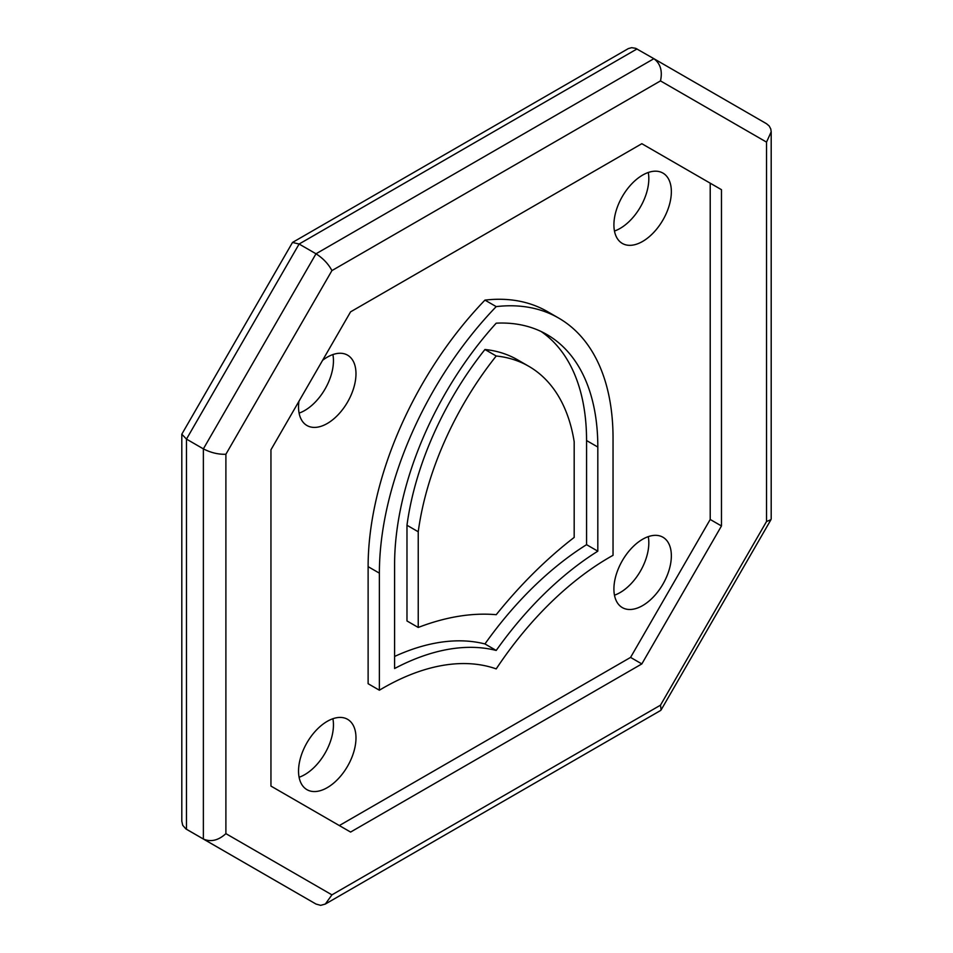 <?xml version="1.0" encoding="UTF-8"?>
<svg xmlns="http://www.w3.org/2000/svg" width="953" height="953" viewBox="0 0 953 953"><rect width="100%" height="100%" fill="white"/><g stroke="black" fill="none" stroke-linecap="round" stroke-linejoin="round"><path stroke-width="1.43" d="M299.039 894.271L186.478 829.277L316.003 904.052L203.37 839.033L203.37 448.863L203.37 839.033C210.875 842.249 218.392 840.451 225.897 833.637L225.897 454.247C218.392 454.533 210.875 452.735 203.37 448.863L186.478 439.107L299.111 244.028L316.003 253.784L203.37 448.863L316.003 253.784L653.889 58.693L316.003 253.784C323.115 258.346 328.416 263.945 331.93 270.592L660.489 80.898C662.633 70.987 660.441 63.589 653.889 58.693L635.711 48.317L631.648 47.674L628.313 48.603L292.511 242.443L299.111 244.028L636.997 48.948M299.111 894.307L185.859 828.896L182.702 825.274L181.809 821.188L181.809 434.187L292.511 242.443M181.809 434.187L186.478 439.107L186.478 829.277M660.489 80.898L766.522 142.116L771.191 131.812L770.786 129.012L769.202 125.987L766.522 123.723L653.889 58.693M648.266 172.493A40.622 23.456 -60 0 1 614.471 231.031M613.911 224.848A40.622 23.456 -60 0 1 631.636 183.965A40.622 23.456 -60 0 1 662.943 173.089A40.622 23.456 -60 0 1 662.943 219.988A40.622 23.456 -60 0 1 622.321 243.432A40.622 23.456 -60 0 1 613.911 224.848M332.895 718.717A40.622 23.456 -60 0 1 299.099 777.255M298.539 771.072A40.622 23.456 -60 0 1 316.277 730.201A40.622 23.456 -60 0 1 347.571 719.312A40.622 23.456 -60 0 1 347.571 766.212A40.622 23.456 -60 0 1 306.961 789.668A40.622 23.456 -60 0 1 298.539 771.072M648.266 536.646A40.622 23.456 -60 0 1 614.471 595.184M613.911 589.002A40.622 23.456 -60 0 1 631.636 548.118A40.622 23.456 -60 0 1 662.943 537.242A40.622 23.456 -60 0 1 662.943 584.141A40.622 23.456 -60 0 1 622.321 607.597A40.622 23.456 -60 0 1 613.911 589.002M332.895 354.564A40.622 23.456 -60 0 1 299.099 413.102M322.614 360.294A40.622 23.456 -60 0 1 347.571 355.159A40.622 23.456 -60 0 1 347.571 402.059A40.622 23.456 -60 0 1 306.961 425.514A40.622 23.456 -60 0 1 298.539 406.919A40.622 23.456 -60 0 1 298.92 401.332M766.522 142.116L766.522 521.517L660.489 705.172L331.93 894.855L325.33 904.052L320.661 905.35L316.003 904.052M766.522 521.517L770.965 519.671L771.191 518.813L771.191 131.812M660.489 705.172L661.12 709.925L660.489 710.557L325.33 904.052M641.834 663.919L350.585 832.064L270.95 786.082L270.95 449.78L350.585 311.845L641.834 143.7L721.469 189.683L721.469 525.973L641.834 663.919L630.564 657.415L339.328 825.56M721.469 189.683L710.211 183.179L710.211 519.468L630.564 657.415M710.211 519.468L721.469 525.973M496.215 323.174A245.731 141.878 -60 0 1 546.927 334.551A245.731 141.878 -60 0 1 597.817 447.04L597.817 551.179A264.886 152.933 120 0 0 496.215 650.446A264.886 152.933 120 0 0 394.602 668.518L394.602 564.379A245.731 141.878 -60 0 1 496.215 323.174M541.161 331.525A245.731 141.878 -60 0 1 586.56 440.536L586.56 544.675A264.886 152.933 120 0 0 484.946 643.942A264.886 152.933 120 0 0 394.602 656.45M484.946 643.942L496.215 650.446M586.56 544.675L597.817 551.179M496.215 668.887A255.892 147.739 -60 0 1 613.041 555.313L613.041 438.261A262.551 151.587 120 0 0 558.661 318.064A262.551 151.587 120 0 0 496.215 306.616A262.551 151.587 120 0 0 379.377 573.158L379.377 690.21A255.892 147.739 -60 0 1 496.215 668.887M558.661 318.064L547.403 311.56A262.551 151.587 120 0 0 484.946 300.112A262.551 151.587 120 0 0 368.12 566.654L368.12 683.706L379.377 690.21M484.946 300.112L496.215 306.616M496.215 614.697A329.047 189.981 -60 0 1 574.183 537.421L574.183 441.727A230.161 132.884 120 0 0 528.784 366.297A230.161 132.884 120 0 0 496.215 356.005A230.161 132.884 120 0 0 418.236 531.762L418.236 627.455A329.047 189.981 -60 0 1 496.215 614.697M528.784 366.297L517.515 359.793A230.161 132.884 120 0 0 484.946 349.501A230.161 132.884 120 0 0 406.979 525.258L406.979 620.951L418.236 627.455M406.979 525.258L418.236 531.762M484.946 349.501L496.215 356.005M331.93 894.855L225.897 833.637M225.897 454.247L331.93 270.592M586.56 440.536L597.817 447.04M368.12 566.654L379.377 573.158M661.12 709.925L770.965 519.671"/></g></svg>
